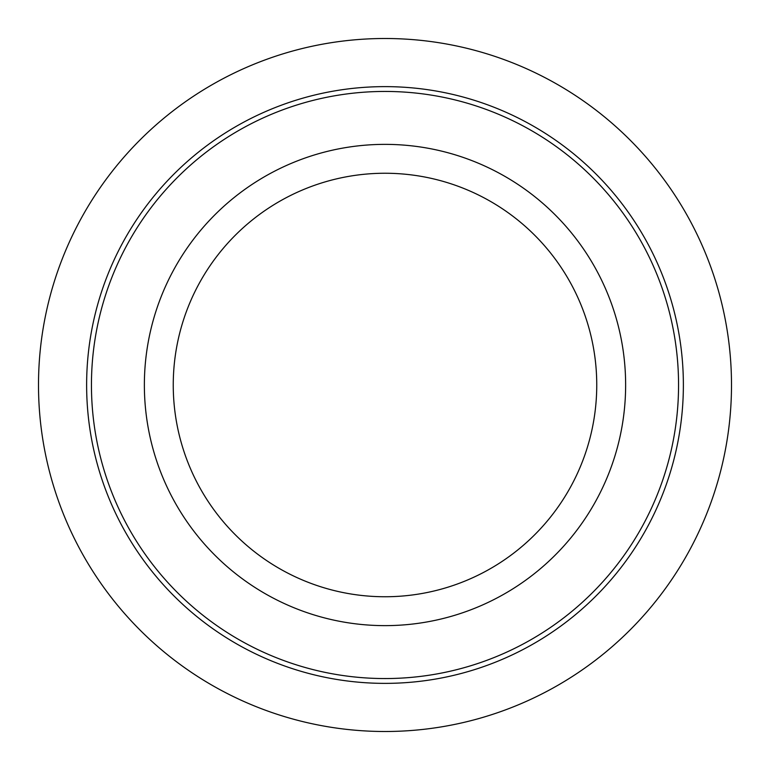<?xml version="1.0" encoding="UTF-8"?>
<svg xmlns="http://www.w3.org/2000/svg" width="770" height="770" viewBox="0 0 770 770"><rect width="100%" height="100%" fill="white"/><g stroke="black" fill="none" stroke-linecap="round" stroke-linejoin="round"><path stroke-width="1.16" d="M596.173 500.365A240.625 240.625 0 0 1 269.635 596.173A240.625 240.625 0 0 1 173.827 269.635A240.625 240.625 0 0 1 500.365 173.827A240.625 240.625 0 0 1 596.173 500.365M570.83 486.515A211.75 211.75 0 0 1 283.485 570.83A211.75 211.75 0 0 1 199.17 283.485A211.75 211.75 0 0 1 486.515 199.17A211.75 211.75 0 0 1 570.83 486.515M642.623 525.737A293.562 293.562 0 0 1 244.263 642.623A293.562 293.562 0 0 1 127.377 244.263A293.562 293.562 0 0 1 525.737 127.377A293.562 293.562 0 0 1 642.623 525.737M646.848 528.047A298.375 298.375 0 0 1 241.953 646.848A298.375 298.375 0 0 1 123.152 241.953A298.375 298.375 0 0 1 528.047 123.152A298.375 298.375 0 0 1 646.848 528.047M731.5 385A346.5 346.5 0 0 0 385 38.5A346.5 346.5 0 0 0 38.5 385A346.5 346.5 0 0 0 385 731.5A346.5 346.5 0 0 0 731.5 385"/></g></svg>
